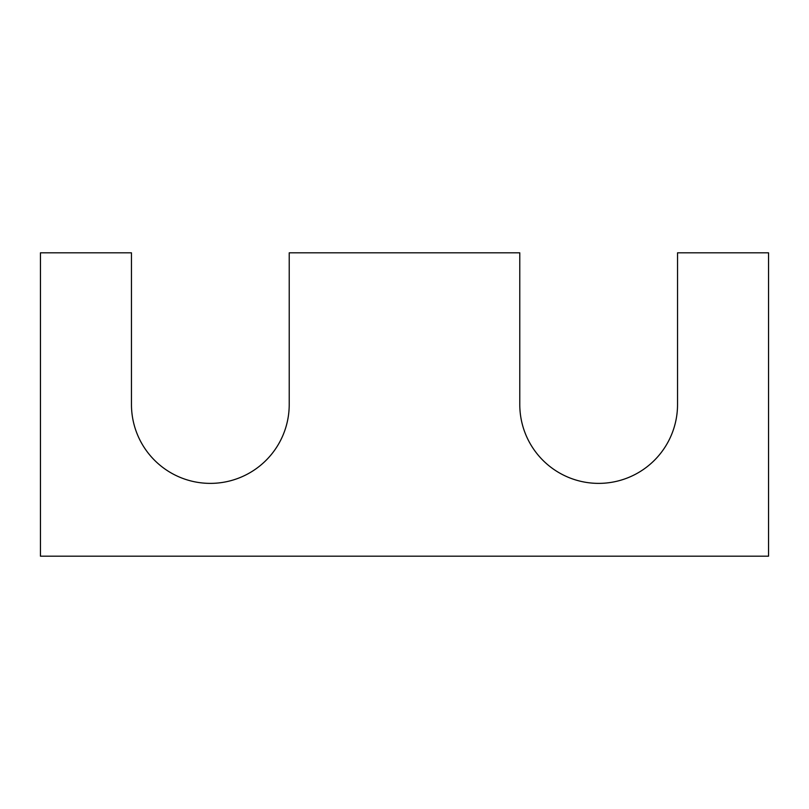 <?xml version="1.0" encoding="UTF-8"?>
<svg xmlns="http://www.w3.org/2000/svg" width="809" height="809" viewBox="0 0 809 809"><rect width="100%" height="100%" fill="white"/><g stroke="black" fill="none" stroke-linecap="round" stroke-linejoin="round"><path stroke-width="1.21" d="M768.55 556.188L40.45 556.188L40.45 252.812L131.463 252.812L131.463 404.5A78.877 78.877 0 0 0 210.34 483.377A78.877 78.877 0 0 0 289.217 404.5L289.217 252.812L519.783 252.812L519.783 404.5A78.877 78.877 0 0 0 598.66 483.377A78.877 78.877 0 0 0 677.538 404.5L677.538 252.812L768.55 252.812L768.55 556.188"/></g></svg>
